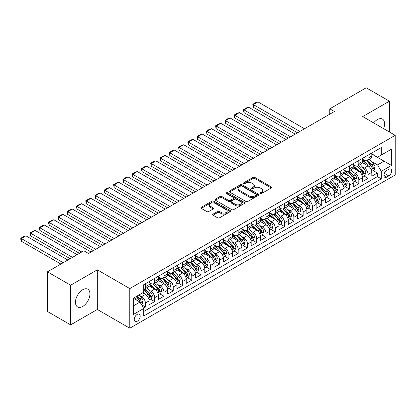 <?xml version="1.0" encoding="UTF-8"?>
<svg xmlns="http://www.w3.org/2000/svg" width="416" height="416" viewBox="0 0 416 416"><rect width="100%" height="100%" fill="white"/><g stroke="black" fill="none" stroke-linecap="round" stroke-linejoin="round"><path stroke-width="0.62" d="M260.296 193.534A0.9 0.52 0 0 0 261.57 193.534L271.248 187.949A1.29 0.744 0 0 0 271.627 187.424A1.29 0.744 0 0 0 271.248 186.898L254.852 177.429A1.29 0.744 0 0 0 253.032 177.429L243.355 183.019A0.9 0.52 0 0 0 243.09 183.388A0.9 0.52 0 0 0 243.355 183.752A0.9 0.52 0 0 0 244.629 183.752L245.882 183.03A4.124 2.382 0 0 1 251.711 183.03L253.079 183.82A4.124 2.382 0 0 1 254.285 185.505A4.124 2.382 0 0 1 253.079 187.184L251.826 187.907A0.9 0.52 0 0 0 251.56 188.276A0.9 0.52 0 0 0 251.826 188.646A0.9 0.52 0 0 0 253.1 188.646L254.353 187.923A4.124 2.382 0 0 1 260.182 187.923L261.55 188.713A4.124 2.382 0 0 1 262.756 190.393A4.124 2.382 0 0 1 261.55 192.078L260.296 192.8A0.9 0.52 0 0 0 260.031 193.17A0.9 0.52 0 0 0 260.296 193.534L260.296 192.8M82.696 306.436A10.239 5.912 120 0 0 89.383 297.414A10.239 5.912 120 0 0 87.818 289.214A10.239 5.912 120 0 0 82.696 289.718A10.239 5.912 120 0 0 76.008 298.74A10.239 5.912 120 0 0 77.579 306.94A10.239 5.912 120 0 0 82.696 306.436M383.568 128.622A10.239 5.912 120 0 0 382.455 119.106A10.239 5.912 120 0 0 377.338 119.61A10.239 5.912 120 0 0 373.656 122.897M137.218 321.251A4.202 2.423 120 0 0 139.963 317.548A4.202 2.423 120 0 0 139.318 314.184A4.202 2.423 120 0 0 137.218 314.392A4.202 2.423 120 0 0 134.472 318.094A4.202 2.423 120 0 0 135.117 321.459A4.202 2.423 120 0 0 137.218 321.251M213.044 214.136A1.29 0.744 0 0 0 212.664 214.666A1.29 0.744 0 0 0 213.044 215.192L217.641 217.844A1.29 0.744 0 0 0 219.466 217.844L230.214 211.64A1.29 0.744 0 0 0 230.589 211.115A1.29 0.744 0 0 0 230.214 210.59L213.819 201.12A1.29 0.744 0 0 0 211.994 201.12L201.245 207.329A1.29 0.744 0 0 0 200.871 207.854A1.29 0.744 0 0 0 201.245 208.38L206.804 211.588A1.29 0.744 0 0 0 208.624 211.588L213.226 208.931A1.29 0.744 0 0 0 213.6 208.406A1.29 0.744 0 0 0 213.226 207.88L210.47 206.289A3.448 1.992 0 0 1 209.461 204.88A3.448 1.992 0 0 1 211.588 203.044A3.448 1.992 0 0 1 215.342 203.476L226.138 209.706A3.448 1.992 0 0 1 227.146 211.115A3.448 1.992 0 0 1 225.02 212.95A3.448 1.992 0 0 1 221.265 212.519L219.466 211.484A1.29 0.744 0 0 0 217.641 211.484L213.044 214.136L213.044 215.192M97.313 269.812L70.632 285.22L47.434 271.825L47.434 311.47L70.632 324.865L97.313 309.462L129.792 328.214L129.792 288.569L97.313 269.812L97.313 309.462M389.402 131.986L389.402 101.182L362.721 116.584L395.2 135.335L129.792 288.569M389.402 101.182L366.2 87.786L329.779 108.815L329.779 114.171M47.434 271.825L83.855 250.796L88.499 253.474L334.417 111.493L329.779 108.815M245.97 201.49A1.29 0.744 0 0 0 247.796 201.49L258.544 195.286A1.29 0.744 0 0 0 258.918 194.761A1.29 0.744 0 0 0 258.544 194.23L242.148 184.766A1.29 0.744 0 0 0 240.323 184.766L229.575 190.97A1.29 0.744 0 0 0 229.2 191.5A1.29 0.744 0 0 0 229.575 192.026L245.97 201.49M226.793 193.731A0.9 0.52 0 0 1 227.708 193.856L227.708 192.785L244.379 202.41A1.29 0.744 0 0 1 244.754 202.935A1.29 0.744 0 0 1 244.379 203.46L233.631 209.669A1.29 0.744 0 0 1 231.806 209.669L215.41 200.2L215.41 199.15A1.29 0.744 0 0 0 215.036 199.675A1.29 0.744 0 0 0 215.41 200.2M215.41 199.15L220.012 196.492A1.29 0.744 0 0 1 221.832 196.492L228.483 200.335A1.29 0.744 0 0 0 230.303 200.335L233.355 198.572A1.29 0.744 0 0 0 233.735 198.047A1.29 0.744 0 0 0 233.355 197.522L226.434 193.523A0.9 0.52 0 0 1 226.169 193.154A0.9 0.52 0 0 1 226.725 192.676A0.9 0.52 0 0 1 227.708 192.785M143.458 308.058L145.382 306.946L141.534 304.72M139.339 295.256L141.674 296.603A5.252 3.032 60 0 1 145.382 303.035L149.094 300.888L149.094 304.803L154.664 301.584L150.441 299.151M148.621 289.9L150.951 291.247A5.252 3.032 60 0 1 154.664 297.674L158.376 295.532L158.376 299.442L163.946 296.228L159.723 293.79M157.903 284.544L160.233 285.886A5.252 3.032 60 0 1 163.946 292.318L167.653 290.176L167.653 294.086L173.222 290.872L169 288.434M167.18 279.183L169.51 280.53A5.252 3.032 60 0 1 173.222 286.962L176.935 284.814L176.935 288.73L182.504 285.511L178.282 283.078M176.462 273.827L178.792 275.174A5.252 3.032 60 0 1 182.504 281.601L186.217 279.458L186.217 283.369L191.781 280.155L187.559 277.716M185.739 268.471L188.074 269.812A5.252 3.032 60 0 1 191.781 276.245L195.494 274.102L195.494 278.013L201.063 274.799L196.841 272.36M195.021 263.11L197.35 264.456A5.252 3.032 60 0 1 201.063 270.889L204.776 268.741L204.776 272.657L210.345 269.438L206.123 267.004M204.303 257.754L206.632 259.1A5.252 3.032 60 0 1 210.345 265.528L214.053 263.385L214.053 267.296L219.622 264.082L215.4 261.643M213.58 252.398L215.909 253.739A5.252 3.032 60 0 1 219.622 260.172L223.335 258.029L223.335 261.94L228.904 258.726L224.682 256.287M222.862 247.036L225.191 248.383A5.252 3.032 60 0 1 228.904 254.816L232.617 252.668L232.617 256.584L238.181 253.365L233.958 250.931M232.144 241.68L234.473 243.027A5.252 3.032 60 0 1 238.181 249.454L241.894 247.312L241.894 251.222L247.463 248.009L243.24 245.57M241.42 236.324L243.75 237.666A5.252 3.032 60 0 1 247.463 244.098L251.176 241.956L251.176 245.866L256.745 242.653L252.522 240.214M250.702 230.963L253.032 232.31A5.252 3.032 60 0 1 256.745 238.742L260.452 236.595L260.452 240.51L266.022 237.292L261.799 234.858M259.979 225.607L262.309 226.954A5.252 3.032 60 0 1 266.022 233.381L269.734 231.239L269.734 235.149L275.304 231.936L271.081 229.497M269.261 220.251L271.591 221.593A5.252 3.032 60 0 1 275.304 228.025L279.016 225.883L279.016 229.793L284.58 226.58L280.358 224.141M278.543 214.89L280.873 216.237A5.252 3.032 60 0 1 284.58 222.669L288.293 220.522L288.293 224.437L293.862 221.218L289.64 218.785M287.82 209.534L290.15 210.881A5.252 3.032 60 0 1 293.862 217.308L297.575 215.166L297.575 219.076L303.144 215.862L298.922 213.424M297.102 204.178L299.432 205.52A5.252 3.032 60 0 1 303.144 211.952L306.857 209.81L306.857 213.72L312.421 210.506L308.199 208.068M306.379 198.817L308.708 200.164A5.252 3.032 60 0 1 312.421 206.596L316.134 204.448L316.134 208.364L321.703 205.145L317.481 202.712M315.661 193.461L317.99 194.808A5.252 3.032 60 0 1 321.703 201.235L325.416 199.092L325.416 203.003L330.985 199.789L326.763 197.35M324.943 188.105L327.272 189.446A5.252 3.032 60 0 1 330.985 195.879L334.693 193.736L334.693 197.647L340.262 194.433L336.04 191.994M334.22 182.744L336.549 184.09A5.252 3.032 60 0 1 340.262 190.523L343.975 188.375L343.975 192.291L349.544 189.072L345.322 186.638M343.502 177.388L345.831 178.734A5.252 3.032 60 0 1 349.544 185.162L353.257 183.019L353.257 186.93L358.821 183.716L354.598 181.277M352.778 172.032L355.108 173.373A5.252 3.032 60 0 1 358.821 179.806L362.534 177.663L362.534 181.574L368.103 178.36L368.103 174.45A5.252 3.032 -120 0 0 364.39 168.017L362.06 166.67M363.88 175.921L368.103 178.36M149.094 300.888A5.252 3.032 -120 0 0 145.382 294.46L142.6 292.854M158.376 295.532A5.252 3.032 -120 0 0 154.664 289.104L148.923 285.792M167.653 290.176A5.252 3.032 -120 0 0 163.946 283.743L158.205 280.431M176.935 284.814A5.252 3.032 -120 0 0 173.222 278.387L167.487 275.075M186.217 279.458A5.252 3.032 -120 0 0 182.504 273.031L176.764 269.714M195.494 274.102A5.252 3.032 -120 0 0 191.781 267.67L186.046 264.358M204.776 268.741A5.252 3.032 -120 0 0 201.063 262.314L195.322 259.002M214.053 263.385A5.252 3.032 -120 0 0 210.345 256.958L204.604 253.64M223.335 258.029A5.252 3.032 -120 0 0 219.622 251.597L213.886 248.284M232.617 252.668A5.252 3.032 -120 0 0 228.904 246.241L223.163 242.928M241.894 247.312A5.252 3.032 -120 0 0 238.181 240.885L232.445 237.567M251.176 241.956A5.252 3.032 -120 0 0 247.463 235.524L241.722 232.211M260.452 236.595A5.252 3.032 -120 0 0 256.745 230.168L251.004 226.855M269.734 231.239A5.252 3.032 -120 0 0 266.022 224.812L260.286 221.494M279.016 225.883A5.252 3.032 -120 0 0 275.304 219.45L269.563 216.138M288.293 220.522A5.252 3.032 -120 0 0 284.58 214.094L278.845 210.782M297.575 215.166A5.252 3.032 -120 0 0 293.862 208.738L288.122 205.421M306.857 209.81A5.252 3.032 -120 0 0 303.144 203.377L297.404 200.065M316.134 204.448A5.252 3.032 -120 0 0 312.421 198.021L306.686 194.709M325.416 199.092A5.252 3.032 -120 0 0 321.703 192.665L315.962 189.348M334.693 193.736A5.252 3.032 -120 0 0 330.985 187.304L325.244 183.992M343.975 188.375A5.252 3.032 -120 0 0 340.262 181.948L334.521 178.636M353.257 183.019A5.252 3.032 -120 0 0 349.544 176.592L343.803 173.274M362.534 177.663A5.252 3.032 -120 0 0 358.821 171.231L353.085 167.918M388.799 169.25L386.755 170.43A4.066 2.35 120 0 0 384.098 174.013A4.066 2.35 120 0 0 384.722 177.273A4.066 2.35 120 0 0 386.755 177.07L388.799 175.895A4.066 2.35 120 0 0 391.456 172.307A4.066 2.35 120 0 0 390.832 169.047A4.066 2.35 120 0 0 388.799 169.25M129.792 328.214L395.2 174.985L395.2 135.335M133.505 305.817L140 302.068L143.712 308.5L143.712 315.999L381.28 178.838L381.28 171.34L377.567 164.913L371.342 161.314M143.712 308.5L133.505 314.392L133.505 298.106L143.712 292.209L143.712 284.71L381.28 147.55L381.28 155.054L391.487 149.157L391.487 165.448L381.28 171.34M149.094 282.459L150.951 283.53A5.252 3.032 60 0 0 153.577 283.79L157.29 281.648A5.252 3.032 -120 0 0 158.376 279.245L158.376 276.245M158.376 277.103L160.233 278.174A5.252 3.032 60 0 0 162.854 278.434L166.566 276.292A5.252 3.032 -120 0 0 167.653 273.889L167.653 270.889M167.653 271.742L169.51 272.813A5.252 3.032 60 0 0 172.136 273.073L175.848 270.93A5.252 3.032 -120 0 0 176.935 268.528L176.935 265.528M176.935 266.386L178.792 267.457A5.252 3.032 60 0 0 181.418 267.717L185.13 265.574A5.252 3.032 -120 0 0 186.217 263.172L186.217 260.172M186.217 261.03L188.074 262.101A5.252 3.032 60 0 0 190.694 262.361L194.407 260.218A5.252 3.032 -120 0 0 195.494 257.816L195.494 254.81M195.494 255.668L197.35 256.74A5.252 3.032 60 0 0 199.976 257L203.689 254.857A5.252 3.032 -120 0 0 204.776 252.455L204.776 249.454M204.776 250.312L206.632 251.384A5.252 3.032 60 0 0 209.258 251.644L212.966 249.501A5.252 3.032 -120 0 0 214.053 247.099L214.053 244.098M214.053 244.956L215.909 246.028A5.252 3.032 60 0 0 218.535 246.288L222.248 244.145A5.252 3.032 -120 0 0 223.335 241.743L223.335 238.737M223.335 239.595L225.191 240.666A5.252 3.032 60 0 0 227.817 240.926L231.53 238.784A5.252 3.032 -120 0 0 232.617 236.382L232.617 233.381M232.617 234.239L234.473 235.31A5.252 3.032 60 0 0 237.094 235.57L240.807 233.428A5.252 3.032 -120 0 0 241.894 231.026L241.894 228.025M241.894 228.883L243.75 229.954A5.252 3.032 60 0 0 246.376 230.214L250.089 228.072A5.252 3.032 -120 0 0 251.176 225.67L251.176 222.664M251.176 223.522L253.032 224.593A5.252 3.032 60 0 0 255.658 224.853L259.366 222.711A5.252 3.032 -120 0 0 260.452 220.308L260.452 217.308M260.452 218.166L262.309 219.237A5.252 3.032 60 0 0 264.935 219.497L268.648 217.355A5.252 3.032 -120 0 0 269.734 214.952L269.734 211.952M269.734 212.81L271.591 213.881A5.252 3.032 60 0 0 274.217 214.141L277.93 211.999A5.252 3.032 -120 0 0 279.016 209.596L279.016 206.591M279.016 207.449L280.873 208.52A5.252 3.032 60 0 0 283.494 208.78L287.206 206.638A5.252 3.032 -120 0 0 288.293 204.235L288.293 201.235M288.293 202.093L290.15 203.164A5.252 3.032 60 0 0 292.776 203.424L296.488 201.282A5.252 3.032 -120 0 0 297.575 198.879L297.575 195.879M297.575 196.737L299.432 197.808A5.252 3.032 60 0 0 302.058 198.068L305.765 195.926A5.252 3.032 -120 0 0 306.857 193.523L306.857 190.518M306.857 191.376L308.708 192.447A5.252 3.032 60 0 0 311.334 192.707L315.047 190.564A5.252 3.032 -120 0 0 316.134 188.162L316.134 185.162M316.134 186.02L317.99 187.091A5.252 3.032 60 0 0 320.616 187.351L324.329 185.208A5.252 3.032 -120 0 0 325.416 182.806L325.416 179.806M325.416 180.664L327.272 181.735A5.252 3.032 60 0 0 329.893 181.995L333.606 179.852A5.252 3.032 -120 0 0 334.693 177.445L334.693 174.444M334.693 175.302L336.549 176.374A5.252 3.032 60 0 0 339.175 176.634L342.888 174.491A5.252 3.032 -120 0 0 343.975 172.089L343.975 169.088M343.975 169.946L345.831 171.018A5.252 3.032 60 0 0 348.457 171.278L352.165 169.135A5.252 3.032 -120 0 0 353.257 166.733L353.257 163.732M353.257 164.59L355.108 165.662A5.252 3.032 60 0 0 357.734 165.922L361.447 163.779A5.252 3.032 -120 0 0 362.534 161.372L362.534 158.371M143.712 311.501L377.385 176.592L377.385 172.999L371.816 176.218L371.816 172.302A5.252 3.032 -120 0 0 368.103 165.875L362.362 162.562M362.534 159.229L364.39 160.3A5.252 3.032 -120 0 0 367.016 160.56A5.252 3.032 -120 0 0 368.103 158.158L368.103 155.158M367.016 160.56L370.729 158.418A5.252 3.032 -120 0 0 371.816 156.016L371.816 153.015M145.382 283.743L145.382 286.744A5.252 3.032 60 0 1 144.295 289.146A5.252 3.032 60 0 1 143.712 289.359M144.295 289.146L148.008 287.004A5.252 3.032 -120 0 0 149.094 284.601L149.094 281.601M154.664 278.387L154.664 281.388A5.252 3.032 60 0 1 153.577 283.79M163.946 273.031L163.946 276.032A5.252 3.032 60 0 1 162.854 278.434M173.222 267.67L173.222 270.67A5.252 3.032 60 0 1 172.136 273.073M182.504 262.314L182.504 265.314A5.252 3.032 60 0 1 181.418 267.717M191.781 256.958L191.781 259.958A5.252 3.032 60 0 1 190.694 262.361M201.063 251.597L201.063 254.597A5.252 3.032 60 0 1 199.976 257M210.345 246.241L210.345 249.241A5.252 3.032 60 0 1 209.258 251.644M219.622 240.885L219.622 243.885A5.252 3.032 60 0 1 218.535 246.288M228.904 235.524L228.904 238.524A5.252 3.032 60 0 1 227.817 240.926M238.181 230.168L238.181 233.168A5.252 3.032 60 0 1 237.094 235.57M247.463 224.812L247.463 227.812A5.252 3.032 60 0 1 246.376 230.214M256.745 219.45L256.745 222.451A5.252 3.032 60 0 1 255.658 224.853M266.022 214.094L266.022 217.095A5.252 3.032 60 0 1 264.935 219.497M275.304 208.738L275.304 211.739A5.252 3.032 60 0 1 274.217 214.141M284.58 203.377L284.58 206.378A5.252 3.032 60 0 1 283.494 208.78M293.862 198.021L293.862 201.022A5.252 3.032 60 0 1 292.776 203.424M303.144 192.665L303.144 195.666A5.252 3.032 60 0 1 302.058 198.068M312.421 187.304L312.421 190.304A5.252 3.032 60 0 1 311.334 192.707M321.703 181.948L321.703 184.948A5.252 3.032 60 0 1 320.616 187.351M330.985 176.592L330.985 179.592A5.252 3.032 60 0 1 329.893 181.995M340.262 171.231L340.262 174.231A5.252 3.032 60 0 1 339.175 176.634M349.544 165.875L349.544 168.875A5.252 3.032 60 0 1 348.457 171.278M358.821 160.519L358.821 163.519A5.252 3.032 60 0 1 357.734 165.922M358.821 179.806L358.821 183.716M349.544 185.162L349.544 189.072M340.262 190.523L340.262 194.433M330.985 195.879L330.985 199.789M321.703 201.235L321.703 205.145M312.421 206.596L312.421 210.506M303.144 211.952L303.144 215.862M293.862 217.308L293.862 221.218M284.58 222.669L284.58 226.58M275.304 228.025L275.304 231.936M266.022 233.381L266.022 237.292M256.745 238.742L256.745 242.653M247.463 244.098L247.463 248.009M238.181 249.454L238.181 253.365M228.904 254.816L228.904 258.726M219.622 260.172L219.622 264.082M210.345 265.528L210.345 269.438M201.063 270.889L201.063 274.799M191.781 276.245L191.781 280.155M182.504 281.601L182.504 285.511M173.222 286.962L173.222 290.872M163.946 292.318L163.946 296.228M154.664 297.674L154.664 301.584M145.382 303.035L145.382 306.946M140 302.068L133.505 298.319M377.567 164.913L384.062 161.158L384.062 153.447L391.487 149.157M371.816 154.086L391.487 165.448M371.816 153.873L377.567 157.196L381.28 155.054M70.632 285.22L70.632 324.865M373.162 170.565L377.385 172.999M377.385 176.592L381.28 178.838M260.655 193.664L261.55 193.149A4.124 2.382 0 0 0 262.756 191.464L262.756 190.393M254.285 185.505L254.285 186.576A4.124 2.382 0 0 1 253.079 188.256L252.184 188.77M271.232 187.959L254.852 178.5A1.29 0.744 0 0 0 253.032 178.5L243.714 183.882M258.523 195.296L242.148 185.838A1.29 0.744 0 0 0 240.323 185.838L229.59 192.036L229.575 190.97M256.266 195.125A0.9 0.52 0 0 0 256.526 194.761A0.9 0.52 0 0 0 256.266 194.392L241.873 186.082A0.9 0.52 0 0 0 240.599 186.082L239.278 186.846A4.124 2.382 0 0 0 238.072 188.526A4.124 2.382 0 0 0 239.278 190.211L249.116 195.889A4.124 2.382 0 0 0 254.946 195.889L256.266 195.125L256.266 196.196A0.9 0.52 0 0 0 256.526 195.832L256.526 194.761M238.072 188.526L238.072 189.597A4.124 2.382 0 0 0 239.278 191.282L239.278 190.211M256.266 196.196L254.946 196.96A4.124 2.382 0 0 1 249.116 196.96L239.278 191.282M215.431 200.21L220.012 197.564L220.012 196.492M233.735 198.047L233.735 199.118A1.29 0.744 0 0 1 233.355 199.644L230.303 201.406A1.29 0.744 0 0 1 228.483 201.406L221.832 197.564A1.29 0.744 0 0 0 220.012 197.564M227.708 193.856L244.358 203.471M235.383 204.318A3.448 1.992 0 0 0 239.138 204.75A3.448 1.992 0 0 0 241.264 202.909A3.448 1.992 0 0 0 240.256 201.505L236.454 199.306A1.29 0.744 0 0 0 234.629 199.306L231.582 201.068A1.29 0.744 0 0 0 231.202 201.594A1.29 0.744 0 0 0 231.582 202.119L235.383 204.318L235.383 205.39A3.448 1.992 0 0 0 239.138 205.821A3.448 1.992 0 0 0 241.264 203.98L241.264 202.909M231.202 201.594L231.202 202.665A1.29 0.744 0 0 0 231.582 203.195L231.582 202.119M235.383 205.39L231.582 203.195M227.146 211.115L227.146 212.186A3.448 1.992 0 0 1 225.02 214.022A3.448 1.992 0 0 1 221.265 213.59L219.466 212.555A1.29 0.744 0 0 0 217.641 212.555L213.06 215.202M209.461 204.88L209.461 205.951A3.448 1.992 0 0 0 210.47 207.36L210.47 206.289M213.21 208.941L210.47 207.36M230.214 210.59L230.214 211.64L213.819 202.192A1.29 0.744 0 0 0 211.994 202.192L201.266 208.39M371.738 171.387L374.135 169.998L375.06 167.32A3.479 2.007 -120 0 0 373.708 164.055L369.465 159.146M299.848 131.451L253.308 104.582L257.951 101.904L304.486 128.773M368.618 166.213L363.589 160.394A10.041 5.798 -120 0 0 362.534 159.286M253.308 107.26L252.798 104.286L253.308 104.582L253.308 107.26L297.528 132.792M365.862 164.58L363.048 161.325A8.336 4.81 -120 0 0 362.534 160.763M366.543 160.753L370.833 165.719A3.479 2.007 60 0 1 372.07 168.111C372.596 168.813 372.965 168.6 373.183 167.471A3.479 2.007 -120 0 0 371.946 165.074L367.702 160.165M366.792 160.67L371.405 166.005A1.773 1.024 60 0 1 371.847 166.696L373.183 167.471M372.07 168.111L372.325 168.527M252.798 104.286L256.048 102.414L257.951 101.904M362.456 176.743L364.853 175.36L365.784 172.676A3.479 2.007 -120 0 0 364.426 169.416L360.188 164.502M290.566 136.807L244.031 109.938L248.669 107.26L295.209 134.129M359.341 171.574L354.312 165.75A10.041 5.798 -120 0 0 353.257 164.648M244.031 112.622L243.521 110.718L243.521 109.647L244.031 109.938L244.031 112.622L288.246 138.148M356.58 169.936L353.766 166.681A8.336 4.81 -120 0 0 353.257 166.124M357.261 166.109L361.551 171.075A3.479 2.007 60 0 1 362.794 173.472C363.314 174.169 363.683 173.956 363.906 172.827A3.479 2.007 -120 0 0 362.664 170.43L358.426 165.521M357.516 166.026L362.123 171.361A1.773 1.024 60 0 1 362.57 172.058L363.906 172.827M362.794 173.472L363.043 173.883M243.521 109.647L246.766 107.77L248.669 107.26M353.179 182.099L355.576 180.716L356.502 178.038A3.479 2.007 -120 0 0 355.15 174.772L350.906 169.863M281.289 142.168L234.749 115.3L239.387 112.622L285.927 139.49M350.059 176.93L345.03 171.106A10.041 5.798 -120 0 0 343.975 170.004M234.749 117.978L234.239 115.003L234.749 115.3L234.749 117.978L278.97 143.504M347.303 175.297L344.49 172.042A8.336 4.81 -120 0 0 343.975 171.48M347.984 171.465L352.269 176.431A3.479 2.007 60 0 1 353.512 178.828C354.032 179.525 354.406 179.312 354.624 178.183A3.479 2.007 -120 0 0 353.387 175.791L349.144 170.882M348.234 171.387L352.841 176.722A1.773 1.024 60 0 1 353.288 177.414L354.624 178.183M353.512 178.828L353.766 179.239M234.239 115.003L237.489 113.126L239.387 112.622M343.897 187.46L346.294 186.072L347.22 183.394A3.479 2.007 -120 0 0 345.868 180.128L341.63 175.219M272.007 147.524L225.472 120.656L230.11 117.978L276.65 144.846M340.777 182.286L335.748 176.467A10.041 5.798 -120 0 0 334.693 175.36M225.472 123.334L224.957 121.43L224.957 120.359L225.472 120.656L225.472 123.334L269.688 148.866M338.021 180.653L335.208 177.398A8.336 4.81 -120 0 0 334.693 176.836M338.702 176.826L342.992 181.792A3.479 2.007 60 0 1 344.23 184.184C344.755 184.886 345.124 184.673 345.342 183.544A3.479 2.007 -120 0 0 344.105 181.147L339.867 176.238M338.957 176.743L343.564 182.078A1.773 1.024 60 0 1 344.011 182.77L345.342 183.544M344.23 184.184L344.484 184.6M224.957 120.359L228.207 118.487L230.11 117.978M334.615 192.816L337.017 191.433L337.943 188.75A3.479 2.007 -120 0 0 336.586 185.489L332.348 180.575M262.73 152.88L216.19 126.012L220.828 123.334L267.368 150.202M331.5 187.647L326.472 181.823A10.041 5.798 -120 0 0 325.416 180.721M216.19 128.695L215.68 126.792L215.68 125.72L216.19 126.012L216.19 128.695L260.406 154.222M328.739 186.009L325.926 182.754A8.336 4.81 -120 0 0 325.416 182.198M329.42 182.182L333.71 187.148A3.479 2.007 60 0 1 334.953 189.545C335.473 190.242 335.847 190.029 336.066 188.9A3.479 2.007 -120 0 0 334.823 186.503L330.585 181.594M329.675 182.099L334.282 187.434A1.773 1.024 60 0 1 334.729 188.131L336.066 188.9M334.953 189.545L335.202 189.956M215.68 125.72L218.925 123.843L220.828 123.334M325.338 198.172L327.735 196.789L328.661 194.111A3.479 2.007 -120 0 0 327.309 190.845L323.066 185.936M253.448 158.241L206.908 131.373L211.552 128.695L258.086 155.563M322.218 193.003L317.19 187.179A10.041 5.798 -120 0 0 316.134 186.077M206.908 134.051L206.398 131.076L206.908 131.373L206.908 134.051L251.129 159.578M319.462 191.37L316.649 188.115A8.336 4.81 -120 0 0 316.134 187.554M320.143 187.538L324.433 192.504A3.479 2.007 60 0 1 325.671 194.901C326.196 195.598 326.565 195.385 326.784 194.256A3.479 2.007 -120 0 0 325.546 191.864L321.303 186.956M320.393 187.46L325.005 192.795A1.773 1.024 60 0 1 325.447 193.487L326.784 194.256M325.671 194.901L325.926 195.312M206.398 131.076L209.648 129.199L211.552 128.695M316.056 203.533L318.453 202.145L319.384 199.467A3.479 2.007 -120 0 0 318.027 196.201L313.789 191.292M244.166 163.597L197.631 136.729L202.27 134.051L248.81 160.919M312.936 198.359L307.908 192.54A10.041 5.798 -120 0 0 306.857 191.433M197.631 139.407L197.122 136.432L197.631 136.729L197.631 139.407L241.847 164.939M310.18 196.726L307.367 193.471A8.336 4.81 -120 0 0 306.857 192.91M310.861 192.899L315.151 197.865A3.479 2.007 60 0 1 316.389 200.257C316.914 200.959 317.283 200.746 317.507 199.618A3.479 2.007 -120 0 0 316.264 197.22L312.026 192.312M311.116 192.816L315.723 198.151A1.773 1.024 60 0 1 316.17 198.843L317.507 199.618M316.389 200.257L316.644 200.673M197.122 136.432L200.366 134.56L202.27 134.051M306.779 208.889L309.176 207.506L310.102 204.823A3.479 2.007 -120 0 0 308.75 201.562L304.507 196.648M234.889 168.953L188.349 142.085L192.988 139.407L239.528 166.275M303.659 203.72L298.631 197.896A10.041 5.798 -120 0 0 297.575 196.794M188.349 144.768L187.84 142.865L187.84 141.794L188.349 142.085L188.349 144.768L232.57 170.295M300.903 202.082L298.09 198.827A8.336 4.81 -120 0 0 297.575 198.271M301.584 198.255L305.869 203.221A3.479 2.007 60 0 1 307.112 205.618C307.632 206.315 308.006 206.102 308.225 204.974A3.479 2.007 -120 0 0 306.987 202.576L302.744 197.668M301.834 198.172L306.441 203.507A1.773 1.024 60 0 1 306.888 204.204L308.225 204.974M307.112 205.618L307.367 206.029M187.84 141.794L191.09 139.916L192.988 139.407M297.497 214.245L299.894 212.862L300.82 210.184A3.479 2.007 -120 0 0 299.468 206.918L295.23 202.01M225.607 174.314L179.067 147.446L183.711 144.768L230.251 171.636M294.377 209.076L289.349 203.252A10.041 5.798 -120 0 0 288.293 202.15M179.067 150.124L178.558 147.15L179.067 147.446L179.067 150.124L223.288 175.651M291.621 207.444L288.808 204.188A8.336 4.81 -120 0 0 288.293 203.627M292.302 203.611L296.592 208.577A3.479 2.007 60 0 1 297.83 210.974C298.355 211.671 298.724 211.458 298.943 210.33A3.479 2.007 -120 0 0 297.705 207.938L293.467 203.029M292.557 203.533L297.164 208.868A1.773 1.024 60 0 1 297.612 209.56L298.943 210.33M297.83 210.974L298.085 211.385M178.558 147.15L181.808 145.272L183.711 144.768M288.215 219.606L290.612 218.218L291.543 215.54A3.479 2.007 -120 0 0 290.186 212.274L285.948 207.366M216.33 179.67L169.79 152.802L174.429 150.124L220.969 176.992M285.1 214.432L280.072 208.614A10.041 5.798 -120 0 0 279.016 207.506M169.79 155.48L169.281 152.506L169.79 152.802L169.79 155.48L214.006 181.012M282.339 212.8L279.526 209.544A8.336 4.81 -120 0 0 279.016 208.983M283.02 208.972L287.31 213.938A3.479 2.007 60 0 1 288.553 216.33C289.073 217.032 289.448 216.819 289.666 215.691A3.479 2.007 -120 0 0 288.423 213.294L284.185 208.385M283.275 208.889L287.882 214.224A1.773 1.024 60 0 1 288.33 214.916L289.666 215.691M288.553 216.33L288.803 216.746M169.281 152.506L172.526 150.634L174.429 150.124M278.938 224.962L281.336 223.579L282.261 220.901A3.479 2.007 -120 0 0 280.909 217.636L276.666 212.722M207.048 185.026L160.508 158.158L165.152 155.48L211.687 182.348M275.818 219.794L270.79 213.97A10.041 5.798 -120 0 0 269.734 212.867M160.508 160.841L159.999 158.938L159.999 157.867L160.508 158.158L160.508 160.841L204.729 186.368M273.062 218.156L270.249 214.9A8.336 4.81 -120 0 0 269.734 214.344M273.744 214.328L278.034 219.294A3.479 2.007 60 0 1 279.271 221.692C279.796 222.388 280.166 222.175 280.384 221.047A3.479 2.007 -120 0 0 279.146 218.65L274.903 213.741M273.993 214.245L278.606 219.58A1.773 1.024 60 0 1 279.048 220.277L280.384 221.047M279.271 221.692L279.526 222.102M159.999 157.867L163.249 155.99L165.152 155.48M269.656 230.318L272.054 228.935L272.984 226.257A3.479 2.007 -120 0 0 271.627 222.992L267.389 218.083M197.766 190.388L151.232 163.519L155.87 160.841L202.41 187.71M266.536 225.15L261.508 219.326A10.041 5.798 -120 0 0 260.452 218.223M151.232 166.197L150.722 163.223L151.232 163.519L151.232 166.197L195.447 191.724M263.78 223.517L260.967 220.262A8.336 4.81 -120 0 0 260.452 219.7M264.462 219.684L268.752 224.65A3.479 2.007 60 0 1 269.989 227.048C270.514 227.744 270.884 227.531 271.107 226.403A3.479 2.007 -120 0 0 269.864 224.011L265.626 219.102M264.716 219.606L269.324 224.942A1.773 1.024 60 0 1 269.771 225.633L271.107 226.403M269.989 227.048L270.244 227.458M150.722 163.223L153.967 161.346L155.87 160.841M260.374 235.68L262.777 234.291L263.702 231.613A3.479 2.007 -120 0 0 262.35 228.348L258.107 223.439M188.49 195.744L141.95 168.875L146.588 166.197L193.128 193.066M257.26 230.506L252.231 224.687A10.041 5.798 -120 0 0 251.176 223.579M141.95 171.553L141.44 168.579L141.95 168.875L141.95 171.553L186.17 197.085M254.504 228.873L251.69 225.618A8.336 4.81 -120 0 0 251.176 225.056M255.185 225.046L259.47 230.012A3.479 2.007 60 0 1 260.712 232.404C261.232 233.106 261.607 232.892 261.825 231.764A3.479 2.007 -120 0 0 260.588 229.367L256.344 224.458M255.434 224.962L260.042 230.298A1.773 1.024 60 0 1 260.489 230.989L261.825 231.764M260.712 232.404L260.962 232.82M141.44 168.579L144.69 166.707L146.588 166.197M251.098 241.036L253.495 239.652L254.42 236.974A3.479 2.007 -120 0 0 253.068 233.709L248.83 228.795M179.208 201.1L132.668 174.231L137.311 171.553L183.846 198.422M247.978 235.867L242.949 230.043A10.041 5.798 -120 0 0 241.894 228.94M132.668 176.914L132.158 175.011L132.158 173.94L132.668 174.231L132.668 176.914L176.888 202.441M245.222 234.229L242.408 230.974A8.336 4.81 -120 0 0 241.894 230.417M245.903 230.402L250.193 235.368A3.479 2.007 60 0 1 251.43 237.765C251.956 238.462 252.325 238.248 252.543 237.12A3.479 2.007 -120 0 0 251.306 234.723L247.068 229.814M246.158 230.318L250.765 235.654A1.773 1.024 60 0 1 251.212 236.35L252.543 237.12M251.43 237.765L251.685 238.176M132.158 173.94L135.408 172.063L137.311 171.553M241.816 246.392L244.213 245.008L245.144 242.33A3.479 2.007 -120 0 0 243.786 239.065L239.548 234.156M169.931 206.461L123.391 179.592L128.029 176.914L174.569 203.783M238.701 241.223L233.672 235.399A10.041 5.798 -120 0 0 232.617 234.296M123.391 182.27L122.881 179.296L123.391 179.592L123.391 182.27L167.606 207.797M235.94 239.59L233.126 236.335A8.336 4.81 -120 0 0 232.617 235.773M236.621 235.758L240.911 240.724A3.479 2.007 60 0 1 242.154 243.121C242.674 243.818 243.043 243.604 243.266 242.476A3.479 2.007 -120 0 0 242.024 240.084L237.786 235.175M236.876 235.68L241.483 241.015A1.773 1.024 60 0 1 241.93 241.706L243.266 242.476M242.154 243.121L242.403 243.532M122.881 179.296L126.126 177.419L128.029 176.914M232.539 251.753L234.936 250.364L235.862 247.686A3.479 2.007 -120 0 0 234.51 244.421L230.266 239.512M160.649 211.817L114.109 184.948L118.752 182.27L165.287 209.139M229.419 246.579L224.39 240.76A10.041 5.798 -120 0 0 223.335 239.652M114.109 187.626L113.599 184.652L114.109 184.948L114.109 187.626L158.33 213.158M226.663 244.946L223.85 241.691A8.336 4.81 -120 0 0 223.335 241.129M227.344 241.119L231.634 246.085A3.479 2.007 60 0 1 232.872 248.477C233.397 249.179 233.766 248.966 233.984 247.837A3.479 2.007 -120 0 0 232.747 245.44L228.504 240.531M227.594 241.036L232.201 246.371A1.773 1.024 60 0 1 232.648 247.062L233.984 247.837M232.872 248.477L233.126 248.893M113.599 184.652L116.849 182.78L118.752 182.27M223.257 257.109L225.654 255.726L226.585 253.048A3.479 2.007 -120 0 0 225.228 249.782L220.99 244.868M151.367 217.173L104.832 190.304L109.47 187.626L156.01 214.495M220.137 251.94L215.108 246.116A10.041 5.798 -120 0 0 214.053 245.014M104.832 192.988L104.317 191.084L104.317 190.013L104.832 190.304L104.832 192.988L149.048 218.514M217.381 250.302L214.568 247.047A8.336 4.81 -120 0 0 214.053 246.49M218.062 246.475L222.352 251.441A3.479 2.007 60 0 1 223.59 253.838C224.115 254.535 224.484 254.322 224.708 253.193A3.479 2.007 -120 0 0 223.465 250.796L219.227 245.887M218.317 246.392L222.924 251.727A1.773 1.024 60 0 1 223.371 252.424L224.708 253.193M223.59 253.838L223.844 254.249M104.317 190.013L107.567 188.136L109.47 187.626M213.975 262.465L216.377 261.082L217.303 258.404A3.479 2.007 -120 0 0 215.951 255.138L211.708 250.229M142.09 222.534L95.55 195.666L100.188 192.988L146.728 219.856M210.86 257.296L205.832 251.472A10.041 5.798 -120 0 0 204.776 250.37M95.55 198.344L95.04 195.369L95.55 195.666L95.55 198.344L139.771 223.87M208.099 255.663L205.291 252.408A8.336 4.81 -120 0 0 204.776 251.846M208.785 251.831L213.07 256.797A3.479 2.007 60 0 1 214.313 259.194C214.833 259.891 215.207 259.678 215.426 258.549A3.479 2.007 -120 0 0 214.183 256.157L209.945 251.248M209.035 251.753L213.642 257.088A1.773 1.024 60 0 1 214.089 257.78L215.426 258.549M214.313 259.194L214.562 259.605M95.04 195.369L98.285 193.492L100.188 192.988M204.698 267.826L207.095 266.438L208.021 263.76A3.479 2.007 -120 0 0 206.669 260.494L202.431 255.585M132.808 227.89L86.268 201.022L90.912 198.344L137.446 225.212M201.578 262.652L196.55 256.833A10.041 5.798 -120 0 0 195.494 255.726M86.268 203.7L85.758 200.725L86.268 201.022L86.268 203.7L130.489 229.232M198.822 261.019L196.009 257.764A8.336 4.81 -120 0 0 195.494 257.202M199.503 257.192L203.793 262.158A3.479 2.007 60 0 1 205.031 264.55C205.556 265.252 205.925 265.039 206.144 263.91A3.479 2.007 -120 0 0 204.906 261.513L200.663 256.604M199.753 257.109L204.365 262.444A1.773 1.024 60 0 1 204.812 263.136L206.144 263.91M205.031 264.55L205.286 264.966M85.758 200.725L89.008 198.853L90.912 198.344M195.416 273.182L197.813 271.799L198.744 269.121A3.479 2.007 -120 0 0 197.387 265.855L193.149 260.941M123.531 233.246L76.991 206.378L81.63 203.7L128.17 230.568M192.301 268.013L187.273 262.189A10.041 5.798 -120 0 0 186.217 261.087M76.991 209.061L76.482 207.158L76.482 206.086L76.991 206.378L76.991 209.061L121.207 234.588M189.54 266.375L186.727 263.12A8.336 4.81 -120 0 0 186.217 262.564M190.221 262.548L194.511 267.514A3.479 2.007 60 0 1 195.754 269.911C196.274 270.608 196.643 270.395 196.867 269.266A3.479 2.007 -120 0 0 195.624 266.869L191.386 261.96M190.476 262.465L195.083 267.8A1.773 1.024 60 0 1 195.53 268.497L196.867 269.266M195.754 269.911L196.004 270.322M76.482 206.086L79.726 204.209L81.63 203.7M186.139 278.538L188.536 277.155L189.462 274.477A3.479 2.007 -120 0 0 188.11 271.211L183.867 266.302M114.249 238.607L67.709 211.739L72.348 209.061L118.888 235.929M183.019 273.369L177.991 267.545A10.041 5.798 -120 0 0 176.935 266.443M67.709 214.417L67.2 211.442L67.709 211.739L67.709 214.417L111.93 239.944M180.263 271.736L177.45 268.481A8.336 4.81 -120 0 0 176.935 267.92M180.944 267.904L185.229 272.87A3.479 2.007 60 0 1 186.472 275.267C186.992 275.964 187.366 275.751 187.585 274.622A3.479 2.007 -120 0 0 186.347 272.23L182.104 267.322M181.194 267.826L185.801 273.161A1.773 1.024 60 0 1 186.248 273.853L187.585 274.622M186.472 275.267L186.727 275.678M67.2 211.442L70.45 209.565L72.348 209.061M176.857 283.899L179.254 282.511L180.185 279.833A3.479 2.007 -120 0 0 178.828 276.567L174.59 271.658M104.967 243.963L58.432 217.095L63.071 214.417L109.611 241.285M173.737 278.725L168.709 272.906A10.041 5.798 -120 0 0 167.653 271.799M58.432 219.773L57.918 217.87L57.918 216.798L58.432 217.095L58.432 219.773L102.648 245.305M170.981 277.092L168.168 273.837A8.336 4.81 -120 0 0 167.653 273.276M171.662 273.265L175.952 278.231A3.479 2.007 60 0 1 177.19 280.623C177.715 281.325 178.084 281.112 178.303 279.984A3.479 2.007 -120 0 0 177.065 277.586L172.827 272.678M171.917 273.182L176.524 278.517A1.773 1.024 60 0 1 176.972 279.209L178.303 279.984M177.19 280.623L177.445 281.039M57.918 216.798L61.168 214.926L63.071 214.417M167.575 289.255L169.978 287.872L170.903 285.194A3.479 2.007 -120 0 0 169.551 281.928L165.308 277.014M95.69 249.319L49.15 222.451L53.789 219.773L100.329 246.641M164.46 284.086L159.432 278.262A10.041 5.798 -120 0 0 158.376 277.16M49.15 225.134L48.641 223.231L48.641 222.16L49.15 222.451L49.15 225.134L93.371 250.661M161.699 282.448L158.891 279.193A8.336 4.81 -120 0 0 158.376 278.637M162.386 278.621L166.67 283.587A3.479 2.007 60 0 1 167.913 285.984C168.433 286.681 168.808 286.468 169.026 285.34A3.479 2.007 -120 0 0 167.783 282.942L163.545 278.034M162.635 278.538L167.242 283.873A1.773 1.024 60 0 1 167.69 284.57L169.026 285.34M167.913 285.984L168.163 286.395M48.641 222.16L51.886 220.282L53.789 219.773M158.298 294.611L160.696 293.228L161.621 290.55A3.479 2.007 -120 0 0 160.269 287.284L156.031 282.376M81.77 252.002L39.868 227.812L44.512 225.134L91.047 252.002M155.178 289.442L150.15 283.618A10.041 5.798 -120 0 0 149.094 282.516M39.868 230.49L39.359 227.516L39.868 227.812L39.868 230.49L79.451 253.339M152.422 287.81L149.609 284.554A8.336 4.81 -120 0 0 149.094 283.993M153.104 283.977L157.394 288.943A3.479 2.007 60 0 1 158.631 291.34C159.156 292.037 159.526 291.824 159.744 290.696A3.479 2.007 -120 0 0 158.506 288.304L154.263 283.395M153.353 283.899L157.966 289.234A1.773 1.024 60 0 1 158.408 289.926L159.744 290.696M158.631 291.34L158.886 291.751M39.359 227.516L42.609 225.638L44.512 225.134M149.016 299.972L151.414 298.584L152.344 295.906A3.479 2.007 -120 0 0 150.987 292.64L146.749 287.732M72.488 257.358L30.592 233.168L35.23 230.49L77.126 254.68M145.902 294.798L143.681 292.23M30.592 235.846L30.082 232.872L30.592 233.168L30.592 235.846L70.169 258.7M143.14 293.166L142.782 292.75M143.822 289.338L148.112 294.304A3.479 2.007 60 0 1 149.354 296.696C149.874 297.398 150.244 297.185 150.467 296.057A3.479 2.007 -120 0 0 149.224 293.66L144.986 288.751M144.076 289.255L148.684 294.59A1.773 1.024 60 0 1 149.131 295.282L150.467 296.057M149.354 296.696L149.604 297.112M30.082 232.872L33.327 231L35.23 230.49M141.346 304.398L142.137 303.945L143.062 301.267A3.479 2.007 -120 0 0 141.71 298.002L139.038 294.908M63.211 262.714L21.31 238.524L25.948 235.846L67.85 260.036M136.547 300.076L134.399 297.586M21.31 241.207L20.8 239.304L20.8 238.233L21.31 238.524L21.31 241.207L60.887 264.056M133.864 298.522L133.505 298.111M136.162 296.572L138.83 299.66A3.479 2.007 60 0 1 140.072 302.058C140.592 302.754 140.967 302.541 141.185 301.413A3.479 2.007 -120 0 0 139.948 299.016L137.275 295.927M136.375 296.447L139.402 299.946A1.773 1.024 60 0 1 139.849 300.643L141.185 301.413M140.072 302.058L140.327 302.468M20.8 238.233L24.05 236.356L25.948 235.846M141.674 296.603L145.382 294.46M150.951 291.247L154.664 289.104M160.233 285.886L163.946 283.743M169.51 280.53L173.222 278.387M178.792 275.174L182.504 273.031M188.074 269.812L191.781 267.67M197.35 264.456L201.063 262.314M206.632 259.1L210.345 256.958M215.909 253.739L219.622 251.597M225.191 248.383L228.904 246.241M234.473 243.027L238.181 240.885M243.75 237.666L247.463 235.524M253.032 232.31L256.745 230.168M262.309 226.954L266.022 224.812M271.591 221.593L275.304 219.45M280.873 216.237L284.58 214.094M290.15 210.881L293.862 208.738M299.432 205.52L303.144 203.377M308.708 200.164L312.421 198.021M317.99 194.808L321.703 192.665M327.272 189.446L330.985 187.304M336.549 184.09L340.262 181.948M345.831 178.734L349.544 176.592M355.108 173.373L358.821 171.231M364.39 168.017L368.103 165.875M368.103 158.158L371.816 156.016M145.382 286.744L149.094 284.601M154.664 281.388L158.376 279.245M163.946 276.032L167.653 273.889M173.222 270.67L176.935 268.528M182.504 265.314L186.217 263.172M191.781 259.958L195.494 257.816M201.063 254.597L204.776 252.455M210.345 249.241L214.053 247.099M219.622 243.885L223.335 241.743M228.904 238.524L232.617 236.382M238.181 233.168L241.894 231.026M247.463 227.812L251.176 225.67M256.745 222.451L260.452 220.308M266.022 217.095L269.734 214.952M275.304 211.739L279.016 209.596M284.58 206.378L288.293 204.235M293.862 201.022L297.575 198.879M303.144 195.666L306.857 193.523M312.421 190.304L316.134 188.162M321.703 184.948L325.416 182.806M330.985 179.592L334.693 177.445M340.262 174.231L343.975 172.089M349.544 168.875L353.257 166.733M358.821 163.519L362.534 161.372M368.103 174.45L371.816 172.302M384.348 173.326L388.799 175.895M383.88 175.412L386.755 177.07M261.55 193.149L261.55 192.078M251.826 188.646L251.826 187.907M253.079 188.256L253.079 187.184M243.355 183.752L243.355 183.019M253.032 178.5L253.032 177.429M254.852 178.5L254.852 177.429M271.248 187.949L271.248 186.898M240.323 185.838L240.323 184.766M242.148 185.838L242.148 184.766M258.544 195.286L258.544 194.23M249.116 196.96L249.116 195.889M254.946 196.96L254.946 195.889M221.832 197.564L221.832 196.492M228.483 201.406L228.483 200.335M230.303 201.406L230.303 200.335M233.355 199.644L233.355 198.572M244.379 203.46L244.379 202.41M217.641 212.555L217.641 211.484M219.466 212.555L219.466 211.484M221.265 213.59L221.265 212.519M213.226 208.931L213.226 207.88M201.245 208.38L201.245 207.329M211.994 202.192L211.994 201.12M213.819 202.192L213.819 201.12M371.207 169.603L375.04 167.388M363.589 160.394L364.068 160.118M371.946 165.074L373.708 164.055M369.174 166.676L370.833 165.719M361.925 174.959L365.758 172.744M354.312 165.75L354.786 165.474M362.664 170.43L364.426 169.416M359.892 172.032L361.551 171.075M352.648 180.315L356.481 178.105M345.03 171.106L345.509 170.83M353.387 175.791L355.15 174.772M350.61 177.388L352.269 176.431M343.366 185.676L347.199 183.461M335.748 176.467L336.227 176.192M344.105 181.147L345.868 180.128M341.333 182.749L342.992 181.792M334.084 191.032L337.922 188.817M326.472 181.823L326.95 181.548M334.823 186.503L336.586 185.489M332.051 188.105L333.71 187.148M324.808 196.388L328.64 194.178M317.19 187.179L317.668 186.904M325.546 191.864L327.309 190.845M322.774 193.461L324.433 192.504M315.526 201.75L319.358 199.534M307.908 192.54L308.386 192.265M316.264 197.22L318.027 196.201M313.492 198.822L315.151 197.865M306.249 207.106L310.081 204.89M298.631 197.896L299.109 197.621M306.987 202.576L308.75 201.562M304.21 204.178L305.869 203.221M296.967 212.462L300.799 210.252M289.349 203.252L289.827 202.977M297.705 207.938L299.468 206.918M294.934 209.534L296.592 208.577M287.685 217.823L291.517 215.608M280.072 208.614L280.55 208.338M288.423 213.294L290.186 212.274M285.652 214.895L287.31 213.938M278.408 223.179L282.24 220.964M270.79 213.97L271.268 213.694M279.146 218.65L280.909 217.636M276.375 220.251L278.034 219.294M269.126 228.535L272.958 226.325M261.508 219.326L261.986 219.05M269.864 224.011L271.627 222.992M267.093 225.607L268.752 224.65M259.844 233.896L263.682 231.681M252.231 224.687L252.71 224.411M260.588 229.367L262.35 228.348M257.811 230.968L259.47 230.012M250.567 239.252L254.4 237.037M242.949 230.043L243.428 229.767M251.306 234.723L253.068 233.709M248.534 236.324L250.193 235.368M241.285 244.608L245.118 242.398M233.672 235.399L234.151 235.123M242.024 240.084L243.786 239.065M239.252 241.68L240.911 240.724M232.008 249.969L235.841 247.754M224.39 240.76L224.869 240.484M232.747 245.44L234.51 244.421M229.975 247.042L231.634 246.085M222.726 255.325L226.559 253.11M215.108 246.116L215.587 245.84M223.465 250.796L225.228 249.782M220.693 252.398L222.352 251.441M213.444 260.681L217.282 258.471M205.832 251.472L206.31 251.196M214.183 256.157L215.951 255.138M211.411 257.754L213.07 256.797M204.168 266.042L208 263.827M196.55 256.833L197.028 256.558M204.906 261.513L206.669 260.494M202.134 263.115L203.793 262.158M194.886 271.398L198.718 269.183M187.273 262.189L187.746 261.914M195.624 266.869L197.387 265.855M192.852 268.471L194.511 267.514M185.609 276.754L189.441 274.544M177.991 267.545L178.469 267.27M186.347 272.23L188.11 271.211M183.576 273.827L185.229 272.87M176.327 282.116L180.159 279.9M168.709 272.906L169.187 272.631M177.065 277.586L178.828 276.567M174.294 279.188L175.952 278.231M167.045 287.472L170.882 285.256M159.432 278.262L159.91 277.987M167.783 282.942L169.551 281.928M165.012 284.544L166.67 283.587M157.768 292.828L161.6 290.618M150.15 283.618L150.628 283.343M158.506 288.304L160.269 287.284M155.735 289.9L157.394 288.943M148.486 298.189L152.318 295.974M149.224 293.66L150.987 292.64M146.453 295.261L148.112 294.304M140.442 302.832L143.042 301.33M139.948 299.016L141.71 298.002M137.332 300.529L138.83 299.66"/></g></svg>
